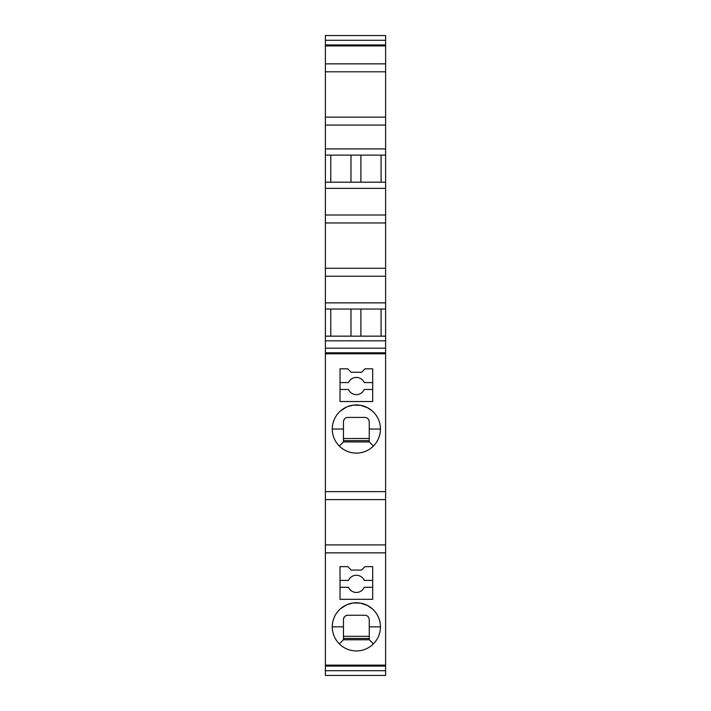 <?xml version="1.0" encoding="UTF-8"?>
<svg xmlns="http://www.w3.org/2000/svg" width="711" height="711" viewBox="0 0 711 711"><rect width="100%" height="100%" fill="white"/><g stroke="black" fill="none" stroke-linecap="round" stroke-linejoin="round"><path stroke-width="1.07" d="M325.398 45.931L385.602 45.931L385.602 44.935L325.398 44.935L325.398 71.802L385.602 71.802L385.602 63.848L325.398 63.848M385.602 45.931L385.602 63.848M385.602 302.877L325.398 302.877L325.398 309.054L385.602 309.054L385.602 71.802M350.985 336.152L350.985 309.054L385.602 309.054L385.602 340.827L325.398 340.827L325.398 336.152L385.602 336.152M385.602 675.45L325.398 675.45L385.602 675.45L385.602 340.827M385.602 666.109L325.398 666.109L325.398 665.123L385.602 665.123L385.602 667.709M385.602 44.935L385.602 35.55L325.398 35.55L325.398 44.935M385.602 125.083L325.398 125.083L325.398 71.802M385.602 117.128L325.398 117.128M385.602 148.919L325.398 148.919L325.398 155.105L385.602 155.105L360.877 155.105L360.877 182.194M385.602 188.371L325.398 188.371L325.398 155.105L360.877 155.105M381.087 182.194L381.087 155.105M325.398 182.194L385.602 182.194M385.602 222.961L325.398 222.961L325.398 188.371M385.602 215.006L325.398 215.006M385.602 276.241L325.398 276.241L325.398 222.961M385.602 268.287L325.398 268.287M325.398 336.152L325.398 309.054L330.775 309.054L330.775 336.152M350.985 309.054L330.775 309.054M381.087 336.152L381.087 309.054M385.602 348.194L325.398 348.194L325.398 353.785L385.602 353.785M385.602 352.798L325.398 352.798M385.602 499.584L325.398 499.584L325.398 353.785M385.602 491.63L325.398 491.63M385.602 552.865L325.398 552.865L325.398 499.584M385.602 544.91L325.398 544.91M325.398 666.109L325.398 675.45M385.602 670.713L325.398 670.713M325.398 665.123L325.398 552.865M325.398 348.194L325.398 340.827M325.398 302.877L325.398 276.241M325.398 148.919L325.398 125.083M385.602 40.287L325.398 40.287M340.018 566.649L340.018 599.329L372.697 599.329L372.697 566.649L364.965 566.649L361.517 570.089L351.198 570.089L347.759 566.649L340.018 566.649M373.391 643.882L369.258 639.758L369.258 626.853L380.438 626.853A24.085 24.085 11.6 0 0 356.362 602.777A24.085 24.085 11.6 0 0 332.277 626.853A24.085 24.085 11.6 0 0 356.362 650.938A24.085 24.085 11.6 0 0 380.438 626.853L380.421 625.778M372.697 566.649L372.697 599.329M372.697 580.407L364.245 580.407A8.603 8.603 11.8 0 0 348.479 580.407L340.018 580.407M360.877 309.054L360.877 336.152M340.018 587.295L348.479 587.295A8.603 8.603 11.8 0 0 364.245 587.295L372.697 587.295M350.985 182.194L350.985 155.105M330.775 155.105L330.775 182.194M369.258 626.853L369.258 619.548A4.302 4.302 -80.2 0 0 369.249 619.237M365.667 615.299A4.302 4.302 -80.2 0 0 364.965 615.246L347.759 615.246L364.965 615.246C367.409 615.433 368.84 616.864 369.258 619.548M347.448 615.255A4.302 4.302 -80.2 0 0 346.461 615.442M345.235 616.064A4.302 4.302 -80.2 0 0 344.488 616.757M344.266 617.041A4.302 4.302 -80.2 0 0 343.537 618.721M343.466 619.37A4.302 4.302 -80.2 0 0 343.457 619.548L343.457 639.758L339.334 643.882M369.258 636.318L343.457 636.318L343.457 626.853L332.277 626.853L332.304 625.778M343.457 636.318L343.457 639.758L369.258 639.758M343.457 638.469L369.258 638.469M347.759 615.246C345.306 615.433 343.875 616.864 343.457 619.548M332.33 625.271L332.393 624.48M332.455 623.947L332.561 623.156M332.65 622.632L332.801 621.849M332.917 621.334L333.112 620.561M333.263 620.054L334.463 616.837M334.685 616.357L335.041 615.646M335.299 615.184L335.699 614.491M335.974 614.037L336.41 613.371M336.712 612.935L337.183 612.287M337.512 611.869L338.009 611.256M338.365 610.856L338.898 610.269M340.222 608.98L346.293 604.981M347.244 604.563L353.26 602.972L360.495 603.132L367.356 605.434L372.697 609.158M373.639 610.082L374.359 610.856M374.706 611.256L375.212 611.869M375.541 612.287L376.012 612.935M376.315 613.371L376.75 614.037M377.026 614.491L377.425 615.184M377.674 615.646L378.03 616.357M378.261 616.837L378.581 617.566M378.776 618.055L379.052 618.792M379.221 619.29L379.461 620.054M379.603 620.561L379.798 621.334M379.914 621.849L380.074 622.64M380.154 623.165L380.269 623.947M380.323 624.48L380.394 625.271M373.391 446.064L369.258 441.94L369.258 429.035L380.438 429.035A24.085 24.085 11.6 0 0 356.362 404.959A24.085 24.085 11.6 0 0 332.277 429.035A24.085 24.085 11.6 0 0 356.362 453.12A24.085 24.085 11.6 0 0 380.438 429.035L380.421 427.96M361.517 372.271L351.198 372.271L347.759 368.831L340.018 368.831L340.018 401.511L372.697 401.511L372.697 368.831L364.965 368.831L361.517 372.271M369.258 438.5L343.457 438.5L343.457 429.035L343.457 441.94L339.334 446.064M372.697 382.589L364.245 382.589A8.603 8.603 11.8 0 0 348.479 382.589L340.018 382.589M340.018 389.477L348.479 389.477A8.603 8.603 11.8 0 0 364.245 389.477L372.697 389.477M369.258 429.035L369.258 421.73A4.302 4.302 -80.2 0 0 369.249 421.419M365.667 417.481A4.302 4.302 -80.2 0 0 364.965 417.428L347.759 417.428L364.965 417.428C367.409 417.615 368.84 419.046 369.258 421.73M347.448 417.437A4.302 4.302 -80.2 0 0 346.461 417.624M345.235 418.246A4.302 4.302 -80.2 0 0 344.488 418.939M344.266 419.223A4.302 4.302 -80.2 0 0 343.537 420.903M343.466 421.543A4.302 4.302 -80.2 0 0 343.457 421.73L343.457 429.035L332.277 429.035L332.304 427.96M343.457 438.5L343.457 441.94L369.258 441.94M343.457 440.651L369.258 440.651M347.759 417.428C345.306 417.615 343.875 419.046 343.457 421.73M332.33 427.453L332.393 426.662M332.455 426.129L332.561 425.338M332.65 424.814L332.801 424.032M332.917 423.516L333.112 422.743M333.263 422.236L334.463 419.019M334.685 418.539L335.041 417.828M335.299 417.366L335.699 416.673M335.974 416.219L336.41 415.553M336.712 415.117L337.183 414.469M337.512 414.051L338.009 413.438M338.365 413.038L338.898 412.451M340.222 411.162L346.293 407.163M347.244 406.745L353.26 405.154L360.495 405.314L367.356 407.616L372.697 411.34M373.639 412.264L374.359 413.038M374.706 413.438L375.212 414.051M375.541 414.469L376.012 415.117M376.315 415.553L376.75 416.219M377.026 416.673L377.425 417.366M377.674 417.828L378.03 418.539M378.261 419.019L378.581 419.748M378.776 420.228L379.052 420.974M379.221 421.472L379.461 422.236M379.603 422.743L379.798 423.516M379.914 424.032L380.074 424.814M380.154 425.347L380.269 426.129M380.323 426.662L380.394 427.453"/></g></svg>

